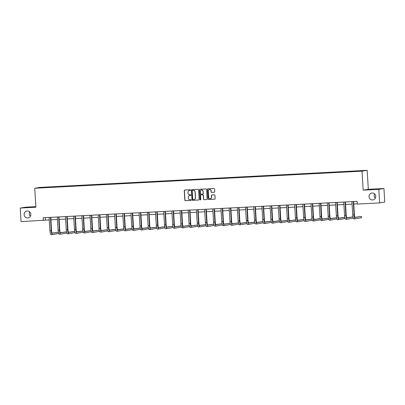 <?xml version="1.0" encoding="UTF-8"?>
<svg xmlns="http://www.w3.org/2000/svg" width="405" height="405" viewBox="0 0 405 405"><rect width="100%" height="100%" fill="white"/><g stroke="black" fill="none" stroke-linecap="round" stroke-linejoin="round"><path stroke-width="0.61" d="M190.598 190.112A0.375 0.359 -99.2 0 0 190.213 189.758L184.741 190.046A0.532 0.516 -99.2 0 0 184.26 190.603L184.827 200.191A0.532 0.516 -99.2 0 0 185.374 200.698L190.846 200.409A0.375 0.359 -99.2 0 0 191.185 200.019A0.375 0.359 -99.2 0 0 190.801 199.665L190.097 199.7A1.706 1.65 -99.2 0 1 188.345 198.085L188.3 197.286A1.706 1.65 -99.2 0 1 189.844 195.494L190.552 195.458A0.375 0.359 -99.2 0 0 190.892 195.068A0.375 0.359 -99.2 0 0 190.507 194.714L189.798 194.749A1.706 1.65 -99.2 0 1 188.052 193.129L188.006 192.334A1.706 1.65 -99.2 0 1 189.55 190.542L190.259 190.507A0.375 0.359 -99.2 0 0 190.598 190.112M369.031 196.658A3.478 3.361 -99.2 0 0 372.944 199.913A3.478 3.361 -99.2 0 0 375.744 196.303A3.478 3.361 -99.2 0 0 371.83 193.043A3.478 3.361 -99.2 0 0 369.031 196.658M374.605 193.894A3.478 3.361 -99.2 0 0 375.308 198.237M24.118 214.655A3.478 3.361 -99.2 0 0 28.031 217.91A3.478 3.361 -99.2 0 0 30.831 214.301A3.478 3.361 -99.2 0 0 26.917 211.04A3.478 3.361 -99.2 0 0 24.118 214.655M29.692 211.891A3.478 3.361 -99.2 0 0 30.395 216.235M214.245 192.274A0.532 0.516 -99.2 0 0 214.726 191.712L214.564 189.024A0.532 0.516 -99.2 0 0 214.022 188.517L207.942 188.836A0.532 0.516 -99.2 0 0 207.461 189.393L208.028 198.982A0.532 0.516 -99.2 0 0 208.575 199.488L214.65 199.169A0.532 0.516 -99.2 0 0 215.136 198.607L214.944 195.362A0.532 0.516 -99.2 0 0 214.397 194.856L211.795 194.992A0.532 0.516 -99.2 0 0 211.314 195.549L211.41 197.159A1.428 1.377 -99.2 0 1 210.261 198.642A1.428 1.377 -99.2 0 1 208.651 197.306L208.276 190.993A1.428 1.377 -99.2 0 1 209.425 189.515A1.428 1.377 -99.2 0 1 211.035 190.851L211.096 191.904A0.532 0.516 -99.2 0 0 211.643 192.405L214.351 192.253M363.169 190.158L378.807 189.343L379.612 202.905L384.75 202.075L383.945 188.512L368.307 189.327L367.183 170.338L362.04 171.168L363.169 190.158L368.307 189.327M35.853 206.672L25.388 207.218L20.25 208.054L35.883 207.238L34.759 188.249L362.04 171.168M20.25 208.054L21.055 221.616L49.258 219.915M379.612 202.905L357.311 204.069L357.149 201.356L43.193 217.738L43.355 220.452M198.551 189.859A0.532 0.516 -99.2 0 0 198.005 189.353L191.924 189.672A0.532 0.516 -99.2 0 0 191.444 190.228L192.01 199.817A0.532 0.516 -99.2 0 0 192.557 200.323L198.637 200.004A0.532 0.516 -99.2 0 0 199.118 199.442L198.551 189.859M199.933 189.251L206.013 188.938A0.532 0.516 -99.2 0 1 206.56 189.439L207.127 199.027A0.532 0.516 -99.2 0 1 206.646 199.584L204.044 199.721A0.532 0.516 -99.2 0 1 203.497 199.214L203.264 195.326A0.532 0.516 -99.2 0 0 202.718 194.825L200.996 194.911A0.532 0.516 -99.2 0 0 200.51 195.473L200.753 199.518A0.375 0.359 -99.2 0 1 200.45 199.908A0.375 0.359 -99.2 0 1 200.029 199.559L199.452 189.813A0.532 0.516 -99.2 0 1 199.933 189.251A0.532 0.516 -99.2 0 0 199.589 189.788L199.452 189.813M367.183 170.338L39.898 187.414L34.759 188.249M352.375 171.219L363.938 170.672L352.396 171.563L352.375 171.219L93.611 184.72L40.115 187.571L38.004 187.91L46.413 187.53L49.562 187.363L49.542 187.024M49.562 187.363L352.396 171.563M351.813 171.593L351.869 171.305M343.627 172.019L343.683 171.73M335.446 172.449L335.497 172.155M327.26 172.874L327.316 172.586M319.074 173.299L319.13 173.011M310.888 173.73L310.944 173.436M302.707 174.155L302.758 173.867M294.521 174.58L294.577 174.292M286.335 175.011L286.391 174.717M278.149 175.436L278.205 175.147M269.968 175.861L270.019 175.573M261.782 176.291L261.838 176.003M253.596 176.717L253.651 176.428M245.41 177.147L245.465 176.853M237.229 177.572L237.284 177.284M229.043 177.998L229.098 177.709M220.857 178.428L220.912 178.134M212.671 178.853L212.726 178.565M204.49 179.278L204.545 178.99M196.303 179.709L196.359 179.415M188.117 180.134L188.173 179.845M179.936 180.559L179.987 180.271M171.75 180.989L171.806 180.696M163.564 181.415L163.62 181.126M155.378 181.845L155.434 181.551M147.197 182.27L147.248 181.982M139.011 182.695L139.067 182.407M130.825 183.126L130.881 182.832M122.639 183.551L122.695 183.262M114.458 183.976L114.509 183.688M106.272 184.407L106.328 184.113M98.086 184.832L98.142 184.543M89.9 185.257L89.956 184.969M81.719 185.687L81.77 185.394M73.533 186.113L73.589 185.824M65.347 186.538L65.402 186.249M57.161 186.968L57.216 186.68M48.98 187.394L49.035 187.105M378.807 189.343L383.945 188.512M50.919 219.829L57.444 219.49M59.105 219.404L65.63 219.059M67.291 218.973L73.816 218.634M75.477 218.548L81.997 218.209M83.658 218.118L90.183 217.779M91.844 217.693L98.369 217.353M100.03 217.267L106.55 216.928M108.216 216.837L114.736 216.498M116.397 216.412L122.923 216.073M124.583 215.986L131.109 215.642M132.769 215.556L139.29 215.217M140.955 215.131L147.476 214.792M149.136 214.706L155.662 214.361M157.322 214.275L163.848 213.936M165.508 213.85L172.029 213.511M173.694 213.425L180.215 213.081M181.875 212.995L188.401 212.655M190.061 212.569L196.587 212.23M198.248 212.139L204.768 211.8M206.428 211.714L212.954 211.375M214.615 211.288L221.14 210.944M222.801 210.858L229.326 210.519M230.987 210.433L237.507 210.094M239.168 210.008L245.693 209.663M247.354 209.577L253.879 209.238M255.54 209.152L262.065 208.813M263.726 208.727L270.246 208.383M271.907 208.297L278.432 207.957M280.093 207.871L286.618 207.532M288.279 207.441L294.8 207.102M296.465 207.016L302.986 206.677M304.646 206.59L311.172 206.251M312.832 206.16L319.358 205.821M321.018 205.735L327.539 205.396M329.204 205.31L335.725 204.965M337.385 204.879L343.911 204.54M345.571 204.454L352.097 204.115M353.757 204.029L357.301 203.842M45.289 217.632L45.436 220.112M57.743 186.938L57.723 186.594M65.929 186.508L65.909 186.168M74.115 186.082L74.095 185.743M82.301 185.657L82.281 185.313M90.482 185.227L90.462 184.888M98.668 184.802L98.648 184.462M106.854 184.376L106.834 184.032M115.04 183.946L115.02 183.607M123.221 183.521L123.201 183.176M131.407 183.095L131.387 182.751M139.593 182.665L139.573 182.326M147.779 182.24L147.759 181.896M155.96 181.815L155.94 181.47M164.147 181.384L164.126 181.045M172.333 180.959L172.312 180.615M180.519 180.529L180.493 180.19M188.7 180.103L188.679 179.764M196.886 179.678L196.865 179.334M205.072 179.248L205.052 178.909M213.253 178.823L213.232 178.478M221.439 178.397L221.419 178.053M229.625 177.967L229.605 177.628M237.811 177.542L237.791 177.198M245.992 177.117L245.972 176.772M254.178 176.686L254.158 176.347M262.364 176.261L262.344 175.917M270.55 175.831L270.53 175.492M278.731 175.405L278.711 175.066M286.917 174.98L286.897 174.636M295.103 174.55L295.083 174.211M303.289 174.125L303.269 173.785M311.47 173.699L311.45 173.355M319.656 173.269L319.636 172.93M327.842 172.844L327.822 172.5M336.029 172.419L336.008 172.074M344.209 171.988L344.189 171.649M190.36 190.487L189.692 190.522A1.706 1.65 -99.2 0 0 189.449 190.552M189.743 195.504A1.706 1.65 -99.2 0 1 189.985 195.473L190.654 195.438M184.761 190.046A0.532 0.516 -99.2 0 0 184.397 190.583L184.969 200.166A0.532 0.516 -99.2 0 0 185.515 200.672L190.947 200.389M191.945 189.672A0.532 0.516 -99.2 0 0 191.58 190.208L192.152 199.792A0.532 0.516 -99.2 0 0 192.699 200.298L198.637 200.004M192.537 190.385A0.375 0.359 -99.2 0 0 192.198 190.78L192.699 199.194A0.375 0.359 -99.2 0 0 193.084 199.549L193.828 199.508A1.706 1.65 -99.2 0 0 195.377 197.716L195.033 191.965A1.706 1.65 -99.2 0 0 193.286 190.345L192.679 190.365A0.375 0.359 -99.2 0 0 192.603 190.375M194.071 199.478A1.706 1.65 -99.2 0 0 195.514 197.696L195.377 197.716M192.679 190.365L193.423 190.325A1.706 1.65 -99.2 0 1 195.175 191.945L195.514 197.696M206.768 199.564L204.044 199.721M201.027 194.906A0.532 0.516 -99.2 0 1 201.133 194.891L202.859 194.8A0.532 0.516 -99.2 0 1 203.406 195.306L203.634 199.194A0.532 0.516 -99.2 0 0 204.181 199.7M199.589 189.788L200.171 199.533A0.375 0.359 -99.2 0 0 200.521 199.888M203.026 191.297A1.428 1.377 -99.2 0 0 201.422 189.955A1.428 1.377 -99.2 0 0 200.273 191.438L200.404 193.661A0.532 0.516 -99.2 0 0 200.951 194.167L202.677 194.076A0.532 0.516 -99.2 0 0 203.158 193.519L203.163 191.271A1.428 1.377 -99.2 0 0 201.493 189.95M202.814 194.056A0.532 0.516 -99.2 0 0 203.3 193.494L203.158 193.519M203.163 191.271L203.3 193.494M209.496 189.505A1.428 1.377 -99.2 0 1 211.172 190.826L211.233 191.879A0.532 0.516 -99.2 0 0 211.78 192.385L214.367 192.248M210.327 198.627A1.428 1.377 -99.2 0 0 211.547 197.139L211.41 197.159M211.815 194.987A0.532 0.516 -99.2 0 0 211.451 195.529L211.547 197.139M207.962 188.831A0.532 0.516 -99.2 0 0 207.598 189.373L208.17 198.956A0.532 0.516 -99.2 0 0 208.717 199.462L214.772 199.149M49.091 217.429L49.906 230.759L51.217 230.688L50.448 217.358M50.782 217.343L51.562 230.632A2.719 0.699 87 0 0 52.397 233.234A2.719 0.699 87 0 0 52.417 233.234L58.335 232.278M58.33 232.247L52.189 233.128M58.664 233.437L52.498 234.591A4.075 1.048 -93 0 1 52.468 234.596A4.075 1.048 -93 0 1 51.217 230.688M52.442 234.596L51.187 234.657A4.075 1.048 -93 0 1 51.157 234.662A4.075 1.048 -93 0 1 49.906 230.759M50.777 217.363L50.428 217.424M57.272 217.004L58.087 230.334L59.398 230.263L58.634 216.933M58.968 216.918L59.748 230.207A2.719 0.699 87 0 0 60.583 232.809A2.719 0.699 87 0 0 60.603 232.809L66.521 231.847M66.516 231.822L60.37 232.703M66.85 233.007L60.684 234.166A4.075 1.048 -93 0 1 60.654 234.166A4.075 1.048 -93 0 1 59.398 230.263M60.623 234.166L59.373 234.232A4.075 1.048 -93 0 1 59.343 234.237A4.075 1.048 -93 0 1 58.087 230.334M58.958 216.938L58.614 216.994M65.458 216.579L66.273 229.903L67.584 229.837L66.815 216.508M67.149 216.488L67.934 229.782A2.719 0.699 87 0 0 68.769 232.384A2.719 0.699 87 0 0 68.789 232.379L74.702 231.422M74.697 231.397L68.556 232.273M75.036 232.581L68.87 233.736A4.075 1.048 -93 0 1 68.84 233.741A4.075 1.048 -93 0 1 67.584 229.837M68.809 233.741L67.559 233.806A4.075 1.048 -93 0 1 67.529 233.806A4.075 1.048 -93 0 1 66.273 229.903M67.144 216.513L66.795 216.569M73.644 216.148L74.459 229.478L75.77 229.407L75.001 216.078M75.335 216.062L76.115 229.351A2.719 0.699 87 0 0 76.955 231.954A2.719 0.699 87 0 0 76.975 231.954L82.888 230.997M82.883 230.966L76.742 231.847M83.217 232.156L77.051 233.31A4.075 1.048 -93 0 1 77.026 233.31A4.075 1.048 -93 0 1 75.77 229.407M76.996 233.31L75.74 233.376A4.075 1.048 -93 0 1 75.715 233.381A4.075 1.048 -93 0 1 74.459 229.478M75.33 216.083L74.981 216.138M81.825 215.723L82.645 229.053L83.956 228.982L83.187 215.652M83.521 215.637L84.301 228.926A2.719 0.699 87 0 0 85.136 231.528A2.719 0.699 87 0 0 85.156 231.528L91.074 230.566M91.069 230.541L84.928 231.422M91.403 231.726L85.237 232.88A4.075 1.048 -93 0 1 85.207 232.885A4.075 1.048 -93 0 1 83.956 228.982M85.182 232.885L83.926 232.951A4.075 1.048 -93 0 1 83.896 232.956A4.075 1.048 -93 0 1 82.645 229.053M83.511 215.657L83.167 215.713M90.011 215.298L90.826 228.623L92.138 228.557L91.373 215.227M91.707 215.207L92.487 228.501A2.719 0.699 87 0 0 93.322 231.103A2.719 0.699 87 0 0 93.342 231.098L99.26 230.141M99.255 230.111L93.109 230.992M99.59 231.301L93.423 232.455A4.075 1.048 -93 0 1 93.393 232.46A4.075 1.048 -93 0 1 92.138 228.557M93.363 232.46L92.112 232.526A4.075 1.048 -93 0 1 92.082 232.526A4.075 1.048 -93 0 1 90.826 228.623M91.697 215.232L91.353 215.288M98.197 214.868L99.012 228.197L100.324 228.126L99.554 214.797M99.888 214.782L100.673 228.071A2.719 0.699 87 0 0 101.508 230.673A2.719 0.699 87 0 0 101.528 230.673L107.441 229.716M107.436 229.686L101.296 230.566M107.77 230.875L101.609 232.03A4.075 1.048 -93 0 1 101.579 232.03A4.075 1.048 -93 0 1 100.324 228.126M101.549 232.03L100.298 232.095A4.075 1.048 -93 0 1 100.268 232.1A4.075 1.048 -93 0 1 99.012 228.197M99.883 214.802L99.534 214.858M106.383 214.442L107.198 227.767L108.51 227.701L107.74 214.372M108.074 214.351L108.854 227.645A2.719 0.699 87 0 0 109.694 230.248A2.719 0.699 87 0 0 109.709 230.243L115.627 229.286M115.622 229.26L109.482 230.136M115.957 230.445L109.79 231.599A4.075 1.048 -93 0 1 109.765 231.604A4.075 1.048 -93 0 1 108.51 227.701M109.735 231.604L108.479 231.67A4.075 1.048 -93 0 1 108.449 231.675A4.075 1.048 -93 0 1 107.198 227.767M108.069 214.377L107.72 214.432M114.564 214.017L115.379 227.342L116.696 227.276L115.926 213.946M116.26 213.926L117.04 227.22A2.719 0.699 87 0 0 117.875 229.822A2.719 0.699 87 0 0 117.895 229.817L123.814 228.86M123.808 228.83L117.668 229.711M124.143 230.02L117.976 231.174A4.075 1.048 -93 0 1 117.946 231.179A4.075 1.048 -93 0 1 116.696 227.276M117.921 231.179L116.665 231.245A4.075 1.048 -93 0 1 116.635 231.245A4.075 1.048 -93 0 1 115.379 227.342M116.25 213.951L115.906 214.007M122.75 213.587L123.566 226.916L124.877 226.846L124.112 213.516M124.092 213.577L124.436 213.521L125.226 226.79A2.719 0.699 87 0 0 126.061 229.392A2.719 0.699 87 0 0 126.082 229.392L132 228.435M131.99 228.405L125.849 229.286M132.329 229.594L126.163 230.749A4.075 1.048 -93 0 1 126.132 230.749A4.075 1.048 -93 0 1 124.877 226.846M126.102 230.749L124.851 230.815A4.075 1.048 -93 0 1 124.821 230.82A4.075 1.048 -93 0 1 123.566 226.916M130.936 213.162L131.752 226.486L133.063 226.42L132.293 213.091M132.627 213.07L133.412 226.365A2.719 0.699 87 0 0 134.247 228.967A2.719 0.699 87 0 0 134.268 228.962L140.181 228.005M140.176 227.98L134.035 228.855M140.51 229.164L134.349 230.318A4.075 1.048 -93 0 1 134.318 230.323A4.075 1.048 -93 0 1 133.063 226.42M134.288 230.323L133.032 230.389A4.075 1.048 -93 0 1 133.007 230.389A4.075 1.048 -93 0 1 131.752 226.486M132.622 213.096L132.273 213.151M139.123 212.731L139.938 226.061L141.249 225.995L140.479 212.66M140.813 212.645L141.593 225.934A2.719 0.699 87 0 0 142.433 228.536A2.719 0.699 87 0 0 142.449 228.536L148.367 227.58M148.362 227.549L142.221 228.43M148.696 228.739L142.53 229.893A4.075 1.048 -93 0 1 142.504 229.898A4.075 1.048 -93 0 1 141.249 225.995M142.474 229.898L141.218 229.959A4.075 1.048 -93 0 1 141.188 229.964A4.075 1.048 -93 0 1 139.938 226.061M140.808 212.665L140.459 212.726M147.304 212.306L148.119 225.636L149.435 225.565L148.665 212.235M148.999 212.22L149.779 225.509A2.719 0.699 87 0 0 150.614 228.111A2.719 0.699 87 0 0 150.635 228.111L156.553 227.149M156.548 227.124L150.407 228.005M156.882 228.314L150.716 229.468A4.075 1.048 -93 0 1 150.685 229.468A4.075 1.048 -93 0 1 149.435 225.565M150.655 229.468L149.404 229.534A4.075 1.048 -93 0 1 149.374 229.539A4.075 1.048 -93 0 1 148.119 225.636M148.989 212.24L148.645 212.296M155.49 211.881L156.305 225.205L157.616 225.139L156.846 211.81M157.186 211.79L157.965 225.084A2.719 0.699 87 0 0 158.8 227.686A2.719 0.699 87 0 0 158.821 227.681L164.739 226.724M164.729 226.699L158.588 227.575M165.068 227.883L158.902 229.038A4.075 1.048 -93 0 1 158.871 229.043A4.075 1.048 -93 0 1 157.616 225.139M158.841 229.043L157.591 229.108A4.075 1.048 -93 0 1 157.56 229.108A4.075 1.048 -93 0 1 156.305 225.205M157.175 211.815L156.831 211.871M163.676 211.451L164.491 224.78L165.802 224.709L165.032 211.38M165.367 211.364L166.151 224.653A2.719 0.699 87 0 0 166.987 227.256A2.719 0.699 87 0 0 167.007 227.256L172.92 226.299M172.915 226.268L166.774 227.149M173.249 227.458L167.088 228.612A4.075 1.048 -93 0 1 167.057 228.617A4.075 1.048 -93 0 1 165.802 224.709M167.027 228.617L165.772 228.678A4.075 1.048 -93 0 1 165.746 228.683A4.075 1.048 -93 0 1 164.491 224.78M165.361 211.385L165.012 211.445M171.862 211.025L172.677 224.355L173.988 224.284L173.219 210.954M173.553 210.939L174.332 224.228A2.719 0.699 87 0 0 175.173 226.83A2.719 0.699 87 0 0 175.188 226.83L181.106 225.869M181.101 225.843L174.96 226.724M181.435 227.028L175.269 228.187A4.075 1.048 -93 0 1 175.244 228.187A4.075 1.048 -93 0 1 173.988 224.284M175.213 228.187L173.958 228.253A4.075 1.048 -93 0 1 173.927 228.258A4.075 1.048 -93 0 1 172.677 224.355M173.548 210.959L173.198 211.015M180.043 210.6L180.858 223.924L182.169 223.859L181.405 210.529M181.739 210.509L182.518 223.803A2.719 0.699 87 0 0 183.354 226.405A2.719 0.699 87 0 0 183.374 226.4L189.292 225.443M189.287 225.413L183.146 226.294M189.621 226.603L183.455 227.757A4.075 1.048 -93 0 1 183.424 227.762A4.075 1.048 -93 0 1 182.169 223.859M183.394 227.762L182.144 227.828A4.075 1.048 -93 0 1 182.113 227.828A4.075 1.048 -93 0 1 180.858 223.924M181.729 210.534L181.384 210.59M188.229 210.17L189.044 223.499L190.355 223.428L189.586 210.099M189.57 210.16L189.915 210.104L190.704 223.373A2.719 0.699 87 0 0 191.54 225.975A2.719 0.699 87 0 0 191.56 225.975L197.478 225.018M197.468 224.988L191.327 225.869M197.807 226.177L191.641 227.332A4.075 1.048 -93 0 1 191.611 227.332A4.075 1.048 -93 0 1 190.355 223.428M191.58 227.332L190.33 227.397A4.075 1.048 -93 0 1 190.299 227.402A4.075 1.048 -93 0 1 189.044 223.499M196.415 209.744L197.23 223.074L198.541 223.003L197.772 209.674M198.106 209.658L198.89 222.947A2.719 0.699 87 0 0 199.726 225.55A2.719 0.699 87 0 0 199.746 225.55L205.659 224.588M205.654 224.562L199.513 225.438M205.988 225.747L199.822 226.901A4.075 1.048 -93 0 1 199.797 226.906A4.075 1.048 -93 0 1 198.541 223.003M199.766 226.906L198.511 226.972A4.075 1.048 -93 0 1 198.485 226.977A4.075 1.048 -93 0 1 197.23 223.074M198.101 209.679L197.751 209.734M204.601 209.319L205.416 222.644L206.727 222.578L205.958 209.248M206.292 209.228L207.071 222.522A2.719 0.699 87 0 0 207.907 225.124A2.719 0.699 87 0 0 207.927 225.119L213.845 224.162M213.84 224.132L207.699 225.013M214.174 225.322L208.008 226.476A4.075 1.048 -93 0 1 207.978 226.481A4.075 1.048 -93 0 1 206.727 222.578M207.952 226.481L206.697 226.547A4.075 1.048 -93 0 1 206.666 226.547A4.075 1.048 -93 0 1 205.416 222.644M206.287 209.253L205.937 209.309M212.782 208.889L213.597 222.218L214.908 222.148L214.144 208.818M214.478 208.803L215.257 222.092A2.719 0.699 87 0 0 216.093 224.694A2.719 0.699 87 0 0 216.113 224.694L222.031 223.737M222.026 223.707L215.88 224.588M222.36 224.897L216.194 226.051A4.075 1.048 -93 0 1 216.164 226.051A4.075 1.048 -93 0 1 214.908 222.148M216.133 226.051L214.883 226.117A4.075 1.048 -93 0 1 214.852 226.122A4.075 1.048 -93 0 1 213.597 222.218M214.468 208.823L214.123 208.879M220.968 208.464L221.783 221.788L223.094 221.722L222.325 208.393M222.659 208.373L223.444 221.667A2.719 0.699 87 0 0 224.279 224.269A2.719 0.699 87 0 0 224.299 224.264L230.212 223.307M230.207 223.282L224.066 224.157M230.546 224.466L224.38 225.62A4.075 1.048 -93 0 1 224.35 225.625A4.075 1.048 -93 0 1 223.094 221.722M224.319 225.625L223.069 225.691A4.075 1.048 -93 0 1 223.039 225.696A4.075 1.048 -93 0 1 221.783 221.788M222.654 208.398L222.304 208.453M229.154 208.038L229.969 221.363L231.28 221.297L230.511 207.968M230.845 207.947L231.63 221.236A2.719 0.699 87 0 0 232.465 223.844A2.719 0.699 87 0 0 232.485 223.838L238.398 222.882M238.393 222.851L232.252 223.732M238.727 224.041L232.561 225.195A4.075 1.048 -93 0 1 232.536 225.2A4.075 1.048 -93 0 1 231.28 221.297M232.505 225.2L231.25 225.266A4.075 1.048 -93 0 1 231.225 225.266A4.075 1.048 -93 0 1 229.969 221.363M230.84 207.973L230.491 208.028M237.335 207.608L238.155 220.938L239.466 220.867L238.697 207.537M239.031 207.522L239.811 220.811A2.719 0.699 87 0 0 240.646 223.413A2.719 0.699 87 0 0 240.666 223.413L246.584 222.456M246.579 222.426L240.438 223.307M246.913 223.616L240.747 224.77A4.075 1.048 -93 0 1 240.717 224.77A4.075 1.048 -93 0 1 239.466 220.867M240.691 224.77L239.436 224.836A4.075 1.048 -93 0 1 239.406 224.841A4.075 1.048 -93 0 1 238.155 220.938M239.026 207.542L238.677 207.598M245.521 207.183L246.336 220.507L247.647 220.441L246.883 207.112M247.217 207.092L247.997 220.386A2.719 0.699 87 0 0 248.832 222.988A2.719 0.699 87 0 0 248.852 222.983L254.77 222.026M254.765 222.001L248.619 222.877M255.099 223.185L248.933 224.34A4.075 1.048 -93 0 1 248.903 224.345A4.075 1.048 -93 0 1 247.647 220.441M248.873 224.345L247.622 224.41A4.075 1.048 -93 0 1 247.592 224.41A4.075 1.048 -93 0 1 246.336 220.507M247.207 207.117L246.863 207.173M253.707 206.752L254.522 220.082L255.833 220.011L255.064 206.682M255.044 206.747L255.393 206.687L256.183 219.956A2.719 0.699 87 0 0 257.018 222.558A2.719 0.699 87 0 0 257.038 222.558L262.951 221.601M262.946 221.57L256.805 222.451M263.285 222.76L257.119 223.914A4.075 1.048 -93 0 1 257.089 223.919A4.075 1.048 -93 0 1 255.833 220.011M257.059 223.919L255.808 223.98A4.075 1.048 -93 0 1 255.778 223.985A4.075 1.048 -93 0 1 254.522 220.082M261.893 206.327L262.708 219.657L264.019 219.586L263.25 206.256M263.584 206.241L264.364 219.53A2.719 0.699 87 0 0 265.204 222.132A2.719 0.699 87 0 0 265.219 222.132L271.137 221.17M271.132 221.145L264.992 222.026M271.466 222.33L265.3 223.489A4.075 1.048 -93 0 1 265.275 223.489A4.075 1.048 -93 0 1 264.019 219.586M265.245 223.489L263.989 223.555A4.075 1.048 -93 0 1 263.964 223.56A4.075 1.048 -93 0 1 262.708 219.657M263.579 206.261L263.23 206.317M270.074 205.902L270.894 219.226L272.206 219.161L271.436 205.831M271.77 205.811L272.55 219.105A2.719 0.699 87 0 0 273.385 221.707A2.719 0.699 87 0 0 273.405 221.702L279.323 220.745M279.318 220.72L273.178 221.596M279.652 221.905L273.486 223.059A4.075 1.048 -93 0 1 273.456 223.064A4.075 1.048 -93 0 1 272.206 219.161M273.431 223.064L272.175 223.13A4.075 1.048 -93 0 1 272.145 223.13A4.075 1.048 -93 0 1 270.894 219.226M271.76 205.836L271.416 205.892M278.26 205.472L279.075 218.801L280.387 218.73L279.622 205.401M279.956 205.386L280.736 218.675A2.719 0.699 87 0 0 281.571 221.277A2.719 0.699 87 0 0 281.591 221.277L287.509 220.32M287.504 220.29L281.359 221.17M287.839 221.479L281.672 222.634A4.075 1.048 -93 0 1 281.642 222.634A4.075 1.048 -93 0 1 280.387 218.73M281.612 222.634L280.361 222.699A4.075 1.048 -93 0 1 280.331 222.704A4.075 1.048 -93 0 1 279.075 218.801M279.946 205.406L279.602 205.462M286.446 205.046L287.261 218.376L288.573 218.305L287.803 204.976M288.137 204.96L288.922 218.249A2.719 0.699 87 0 0 289.757 220.852A2.719 0.699 87 0 0 289.777 220.852L295.69 219.89M295.685 219.864L289.545 220.745M296.02 221.049L289.858 222.203A4.075 1.048 -93 0 1 289.828 222.208A4.075 1.048 -93 0 1 288.573 218.305M289.798 222.208L288.547 222.274A4.075 1.048 -93 0 1 288.517 222.279A4.075 1.048 -93 0 1 287.261 218.376M288.132 204.981L287.783 205.036M294.632 204.621L295.447 217.946L296.759 217.88L295.989 204.55M296.323 204.53L297.103 217.824A2.719 0.699 87 0 0 297.943 220.426A2.719 0.699 87 0 0 297.958 220.421L303.877 219.464M303.871 219.434L297.731 220.315M304.206 220.624L298.039 221.778A4.075 1.048 -93 0 1 298.014 221.783A4.075 1.048 -93 0 1 296.759 217.88M297.984 221.783L296.728 221.849A4.075 1.048 -93 0 1 296.698 221.849A4.075 1.048 -93 0 1 295.447 217.946M296.318 204.555L295.969 204.611M302.813 204.191L303.628 217.52L304.945 217.45L304.175 204.12M304.509 204.105L305.289 217.394A2.719 0.699 87 0 0 306.124 219.996A2.719 0.699 87 0 0 306.145 219.996L312.063 219.039M312.058 219.009L305.917 219.89M312.392 220.198L306.226 221.353A4.075 1.048 -93 0 1 306.195 221.353A4.075 1.048 -93 0 1 304.945 217.45M306.17 221.353L304.914 221.419A4.075 1.048 -93 0 1 304.884 221.424A4.075 1.048 -93 0 1 303.628 217.52M304.499 204.125L304.155 204.181M311 203.766L311.815 217.09L313.126 217.024L312.361 203.695M312.695 203.674L313.475 216.969A2.719 0.699 87 0 0 314.31 219.571A2.719 0.699 87 0 0 314.331 219.566L320.249 218.609M320.239 218.584L314.098 219.459M320.578 219.768L314.412 220.922A4.075 1.048 -93 0 1 314.381 220.927A4.075 1.048 -93 0 1 313.126 217.024M314.351 220.927L313.1 220.993A4.075 1.048 -93 0 1 313.07 220.998A4.075 1.048 -93 0 1 311.815 217.09M312.685 203.7L312.341 203.756M319.186 203.34L320.001 216.665L321.312 216.599L320.542 203.269M320.876 203.249L321.661 216.543A2.719 0.699 87 0 0 322.496 219.145A2.719 0.699 87 0 0 322.517 219.14L328.43 218.184M328.425 218.153L322.284 219.034M328.759 219.343L322.598 220.497A4.075 1.048 -93 0 1 322.567 220.502A4.075 1.048 -93 0 1 321.312 216.599M322.537 220.502L321.281 220.568A4.075 1.048 -93 0 1 321.256 220.568A4.075 1.048 -93 0 1 320.001 216.665M320.871 203.275L320.522 203.33M327.372 202.91L328.187 216.24L329.498 216.169L328.728 202.839M329.062 202.824L329.842 216.113A2.719 0.699 87 0 0 330.683 218.715A2.719 0.699 87 0 0 330.698 218.715L336.616 217.758M336.611 217.728L330.47 218.609M336.945 218.918L330.779 220.072A4.075 1.048 -93 0 1 330.753 220.072A4.075 1.048 -93 0 1 329.498 216.169M330.723 220.072L329.467 220.138A4.075 1.048 -93 0 1 329.437 220.143A4.075 1.048 -93 0 1 328.187 216.24M329.057 202.844L328.708 202.9M335.553 202.485L336.368 215.809L337.684 215.744L336.914 202.414M337.249 202.394L338.028 215.688A2.719 0.699 87 0 0 338.863 218.29A2.719 0.699 87 0 0 338.884 218.285L344.802 217.328M344.797 217.303L338.656 218.179M345.131 218.487L338.965 219.642A4.075 1.048 -93 0 1 338.934 219.647A4.075 1.048 -93 0 1 337.684 215.744M338.904 219.647L337.654 219.712A4.075 1.048 -93 0 1 337.623 219.712A4.075 1.048 -93 0 1 336.368 215.809M337.238 202.419L336.894 202.475M343.739 202.054L344.554 215.384L345.865 215.318L345.095 201.984M345.435 201.968L346.214 215.257A2.719 0.699 87 0 0 347.05 217.86A2.719 0.699 87 0 0 347.07 217.86L352.988 216.903M352.978 216.872L346.837 217.753M353.317 218.062L347.151 219.216A4.075 1.048 -93 0 1 347.12 219.221A4.075 1.048 -93 0 1 345.865 215.318M347.09 219.221L345.84 219.282A4.075 1.048 -93 0 1 345.809 219.287A4.075 1.048 -93 0 1 344.554 215.384M345.425 201.989L345.08 202.049M351.925 201.629L352.74 214.959L354.051 214.888L353.281 201.558M353.616 201.543L354.4 214.832A2.719 0.699 87 0 0 355.236 217.434A2.719 0.699 87 0 0 355.256 217.434L361.427 216.432L355.023 217.328M361.427 216.432L361.508 217.789L355.337 218.791A4.075 1.048 -93 0 1 355.307 218.791A4.075 1.048 -93 0 1 354.051 214.888M355.276 218.791L354.021 218.857A4.075 1.048 -93 0 1 353.995 218.862A4.075 1.048 -93 0 1 352.74 214.959M353.611 201.563L353.261 201.619M51.157 234.662L52.468 234.596M59.343 234.237L60.654 234.166M67.529 233.806L68.84 233.741M75.715 233.381L77.026 233.31M83.896 232.956L85.207 232.885M92.082 232.526L93.393 232.46M100.268 232.1L101.579 232.03M108.449 231.675L109.765 231.604M116.635 231.245L117.946 231.179M124.821 230.82L126.132 230.749M133.007 230.389L134.318 230.323M141.188 229.964L142.504 229.898M149.374 229.539L150.685 229.468M157.56 229.108L158.871 229.043M165.746 228.683L167.057 228.617M173.927 228.258L175.244 228.187M182.113 227.828L183.424 227.762M190.299 227.402L191.611 227.332M198.485 226.977L199.797 226.906M206.666 226.547L207.978 226.481M214.852 226.122L216.164 226.051M223.039 225.696L224.35 225.625M231.225 225.266L232.536 225.2M239.406 224.841L240.717 224.77M247.592 224.41L248.903 224.345M255.778 223.985L257.089 223.919M263.964 223.56L265.275 223.489M272.145 223.13L273.456 223.064M280.331 222.704L281.642 222.634M288.517 222.279L289.828 222.208M296.698 221.849L298.014 221.783M304.884 221.424L306.195 221.353M313.07 220.998L314.381 220.927M321.256 220.568L322.567 220.502M329.437 220.143L330.753 220.072M337.623 219.712L338.934 219.647M345.809 219.287L347.12 219.221M353.995 218.862L355.307 218.791"/></g></svg>
